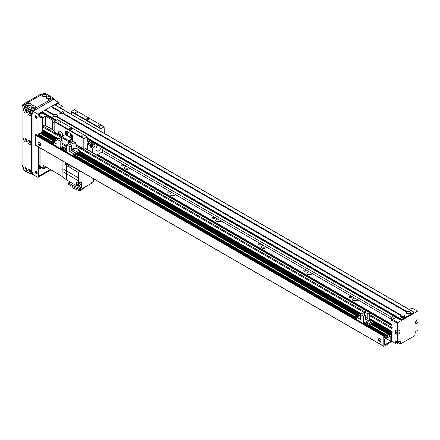 <?xml version="1.0" encoding="UTF-8"?>
<svg xmlns="http://www.w3.org/2000/svg" width="440" height="440" viewBox="0 0 440 440"><rect width="100%" height="100%" fill="white"/><g stroke="black" fill="none" stroke-linecap="round" stroke-linejoin="round"><path stroke-width="0.66" d="M391.996 325.155L97.047 154.869M97.735 154.473L391.996 324.363M354.756 298.122L357.605 299.767A2.58 1.491 180 0 1 354.899 301.092A2.58 1.491 180 0 1 352.462 299.602A2.58 1.491 180 0 1 354.756 298.122L311.982 273.427A2.58 1.491 180 0 1 309.276 274.753A2.58 1.491 180 0 1 306.84 273.262A2.58 1.491 180 0 1 309.133 271.783L311.982 273.427M356.604 300.79A2.58 1.491 0 0 0 353.48 300.79M310.981 274.45A2.58 1.491 0 0 0 307.857 274.45M263.511 245.443L266.365 247.088A2.58 1.491 180 0 1 263.654 248.413A2.58 1.491 180 0 1 261.217 246.923A2.58 1.491 180 0 1 263.511 245.443L220.743 220.748A2.58 1.491 180 0 1 218.031 222.073A2.58 1.491 180 0 1 215.595 220.583A2.58 1.491 180 0 1 217.894 219.104L220.743 220.748M265.359 248.111A2.58 1.491 0 0 0 262.235 248.111M219.742 221.771A2.58 1.491 0 0 0 216.612 221.771M172.271 192.764L175.12 194.409A2.58 1.491 180 0 1 172.409 195.734A2.58 1.491 180 0 1 169.972 194.244A2.58 1.491 180 0 1 172.271 192.764L129.498 168.069A2.58 1.491 180 0 1 126.786 169.395A2.58 1.491 180 0 1 124.35 167.904A2.58 1.491 180 0 1 126.649 166.424L129.498 168.069M174.119 195.431A2.58 1.491 0 0 0 170.989 195.431M128.496 169.092A2.58 1.491 0 0 0 125.367 169.092M349.74 297.396A1.045 0.605 180 0 1 349.432 296.973A1.045 0.605 180 0 1 350.482 296.368A1.045 0.605 180 0 1 351.527 296.973A1.045 0.605 180 0 1 350.878 297.528A1.045 0.605 180 0 1 349.74 297.396M304.117 271.057A1.045 0.605 180 0 1 303.809 270.628A1.045 0.605 180 0 1 304.86 270.028A1.045 0.605 180 0 1 305.905 270.628A1.045 0.605 180 0 1 305.256 271.189A1.045 0.605 180 0 1 304.117 271.057M258.495 244.717A1.045 0.605 180 0 1 258.187 244.288A1.045 0.605 180 0 1 259.237 243.689A1.045 0.605 180 0 1 260.282 244.288A1.045 0.605 180 0 1 259.633 244.849A1.045 0.605 180 0 1 258.495 244.717M212.872 218.378A1.045 0.605 180 0 1 212.57 217.948A1.045 0.605 180 0 1 213.615 217.349A1.045 0.605 180 0 1 214.66 217.948A1.045 0.605 180 0 1 214.011 218.51A1.045 0.605 180 0 1 212.872 218.378M167.25 192.038A1.045 0.605 180 0 1 166.947 191.609A1.045 0.605 180 0 1 167.992 191.01A1.045 0.605 180 0 1 169.037 191.609A1.045 0.605 180 0 1 168.394 192.17A1.045 0.605 180 0 1 167.25 192.038M121.627 165.698A1.045 0.605 180 0 1 121.325 165.27A1.045 0.605 180 0 1 122.37 164.67A1.045 0.605 180 0 1 123.415 165.27A1.045 0.605 180 0 1 122.771 165.831A1.045 0.605 180 0 1 121.627 165.698M392.452 327.789A0.643 0.374 120 0 0 391.996 328.576L392.029 331.496M392.029 331.942L392.029 332.547M392.029 332.998L392.029 333.603M392.029 334.054L391.996 341.748L393.135 342.144M45.496 125.411L45.496 116.149L42.988 117.596L38.423 114.961L37.967 115.753L42.532 118.388L42.532 130.504L42.757 129.844L58.053 138.677L42.565 129.734L42.532 126.814A0.643 0.374 -60 0 1 42.988 126.027L44.583 125.103A0.643 0.374 -60 0 1 44.908 125.07L54.164 130.416M391.54 341.484L391.996 341.748M391.54 333.317L391.996 333.581M391.54 332.266L391.996 332.53M79.382 150.986L361.438 313.836M369.765 318.643L391.996 331.474M392.452 319.358L391.996 320.15L397.469 323.312L397.925 322.52L392.452 319.358L396.006 317.306M398.613 341.352L398.613 342.93L396.556 344.118L391.996 341.484L391.996 320.15M395.643 343.591L395.643 340.956L397.469 342.012L397.469 334.637L395.643 333.581L395.643 330.423L397.469 331.474L397.469 323.312M409.425 309.557L412.071 308.033L418 311.454L418 319.622L416.861 320.282A1.936 1.117 -60 0 0 415.597 321.986A1.936 1.117 -60 0 0 415.894 323.538A1.936 1.117 -60 0 0 416.861 323.439L415.492 322.652M416.174 320.887L416.174 321.728L418 322.784L418 330.159L416.405 331.078A1.936 1.117 -60 0 0 415.036 333.449L415.036 335.555L400.433 343.986L398.613 342.93M416.174 331.232L415.036 333.449M397.469 342.012L399.069 341.088A1.936 1.117 -60 0 1 400.037 340.995A1.936 1.117 -60 0 1 400.433 341.88L400.433 343.986M396.594 341.506A1.095 0.632 120 0 0 396.468 342.062A1.095 0.632 120 0 0 396.693 342.568A1.095 0.632 120 0 0 397.87 341.781M415.569 322.08L416.174 321.728M418 322.784L416.861 323.439M397.436 331.458A1.095 0.632 -60 0 1 396.236 332.293A1.095 0.632 -60 0 1 396.363 330.836M398.074 331.127A1.936 1.117 -60 0 1 396.786 332.926L395.643 333.581M397.469 331.474L398.613 330.814A1.936 1.117 -60 0 1 399.581 330.721A1.936 1.117 -60 0 1 399.877 332.272A1.936 1.117 -60 0 1 398.613 333.977L397.469 334.637M397.925 322.52L417.543 311.195M401.742 317.411A0.792 0.457 180 0 1 401.693 317.251A0.792 0.457 180 0 1 402.49 316.795A0.792 0.457 180 0 1 403.282 317.251A0.792 0.457 180 0 1 403.233 317.411M407.677 313.984A0.792 0.457 180 0 1 407.627 313.825A0.792 0.457 180 0 1 408.419 313.368A0.792 0.457 180 0 1 409.211 313.825A0.792 0.457 180 0 1 409.167 313.984M55.396 105.16L58.042 103.637L63.058 106.535L63.058 109.434M62.601 106.271L60.093 107.718L66.803 111.749M42.532 118.388L42.988 117.596M41.844 112.459L38.423 114.433L38.423 114.961L41.982 112.91M45.496 116.149L52.338 120.098L52.338 129.366M53.383 119.493L52.338 120.098M54.56 116.963A0.792 0.457 180 0 1 54.511 116.804A0.792 0.457 180 0 1 55 116.386A0.792 0.457 180 0 1 55.864 116.485A0.792 0.457 180 0 1 56.1 116.804A0.792 0.457 180 0 1 56.05 116.963M60.489 113.542A0.792 0.457 180 0 1 60.44 113.383A0.792 0.457 180 0 1 60.929 112.959A0.792 0.457 180 0 1 61.798 113.058A0.792 0.457 180 0 1 62.029 113.383A0.792 0.457 180 0 1 61.98 113.542M52.448 98.83L58.498 102.322L37.967 114.175L37.967 135.652L37.967 115.753M54.164 127.402L52.938 126.698A2.904 1.677 -60 0 1 52.454 124.514A2.904 1.677 -60 0 1 54.164 121.957M391.996 321.129L391.914 321.084A2.904 1.677 -60 0 1 391.556 318.494A2.904 1.677 -60 0 1 393.767 316.014M38.803 142.175A1.936 1.117 -120 0 0 38.698 142.725A1.936 1.117 -120 0 0 40.596 145.277M37.967 143.149A1.936 1.117 60 0 1 38.368 142.257A1.936 1.117 60 0 1 40.304 143.38A1.936 1.117 60 0 1 40.304 145.613A1.936 1.117 60 0 1 38.813 145.096A1.936 1.117 60 0 1 37.967 143.149M379.148 338.668A1.936 1.117 -120 0 0 379.038 339.218A1.936 1.117 -120 0 0 380.941 341.77M378.307 339.642A1.936 1.117 60 0 1 378.708 338.756A1.936 1.117 60 0 1 380.644 339.873A1.936 1.117 60 0 1 380.644 342.106A1.936 1.117 60 0 1 379.154 341.589A1.936 1.117 60 0 1 378.307 339.642M390.671 341.457L384.555 344.944L384.648 339.295L390.77 335.814L390.808 341.22L385.792 338.641M387.365 335.467L387.365 336.677L384.764 338.179L384.626 337.205L385.297 336.182L384.461 336.567L384.384 335.654L383.785 336.215L383.851 346.374L391.54 341.748L391.474 331.59L389.989 333.581L390.027 333.883L390.654 333.614L390.561 334.834L387.86 336.341L387.822 335.363L388.394 334.345L386.931 335.187L386.837 335.726L387.502 335.544M38.209 135.79L38.951 134.876M35.459 145.123L35.233 134.981L35.871 134.508M41.437 132.555L54.219 139.937L41.476 132.644L42.35 131.505L42.482 130.532L42.988 130.504M41.398 133.947L42.141 133.029M38.242 134.404L53.147 143.006L38.28 134.492L38.379 133.953L39.974 133.188M72.413 141.422L72.413 136.163A1.936 1.117 -120 0 0 71.043 133.793A1.936 1.117 60 0 1 72.413 136.163L72.182 138.666L68.761 140.646A0.643 0.374 120 0 0 68.305 141.433L68.305 143.792M71.043 133.793L66.941 131.423A1.936 1.117 -120 0 0 65.973 131.329A1.936 1.117 60 0 1 66.941 131.423L71.043 133.793M66.968 132.528A0.968 0.561 -120 0 0 66.941 132.743A0.968 0.561 -120 0 0 67.821 134.008M70.614 134.635A0.968 0.561 -120 0 0 70.587 134.849A0.968 0.561 -120 0 0 71.472 136.114M65.571 134.327L65.571 132.215A1.936 1.117 60 0 1 65.973 131.329A1.936 1.117 -120 0 0 65.571 132.215L65.571 134.316L72.413 138.264M66.484 133.007A0.968 0.561 60 0 1 66.682 132.561A0.968 0.561 60 0 1 67.65 133.122A0.968 0.561 60 0 1 67.65 134.239A0.968 0.561 60 0 1 66.902 133.98A0.968 0.561 60 0 1 66.484 133.007M70.131 135.113A0.968 0.561 60 0 1 70.334 134.668A0.968 0.561 60 0 1 71.302 135.229A0.968 0.561 60 0 1 71.302 136.345A0.968 0.561 60 0 1 70.554 136.087A0.968 0.561 60 0 1 70.131 135.113M62.134 143.138L66.561 145.695M61.463 139.59L61.463 137.484A0.643 0.374 -60 0 1 61.919 136.692L65.571 134.316M68.761 143.803L68.992 141.037L72.413 139.062M66.561 150.453A1.127 0.654 180 0 1 65.34 149.804A1.127 0.654 180 0 1 66.561 149.155M63.503 143.93L62.134 144.722L62.134 139.981L58.965 138.149L57.002 139.282L60.175 141.114L60.175 147.906L63.366 149.749L66.561 147.906L63.366 149.749L63.366 150.315L63.366 149.749L66.561 151.597L66.561 144.798L69.735 146.63L69.735 151.531L75.939 147.945L75.939 143.049L72.765 141.218L70.807 142.351L70.807 144.986M79.382 152.51L79.382 149.936L73.178 153.516L73.178 155.98M73.178 153.516L69.735 151.531M79.382 149.936L75.939 147.945M66.561 144.798L68.525 143.666L71.693 145.497L69.735 146.63M72.996 151.465L74.454 150.618L72.996 149.776L71.533 150.618L72.996 151.465L74.366 150.618L72.996 149.776M74.63 155.26L73.315 156.057M78.562 152.988L78.227 153.18M77.407 153.659L77.066 153.852M76.246 154.325L75.911 154.523M76.516 152.982L79.343 154.776L80.031 154.226L77.198 152.592L76.516 152.982L79.343 154.776M73.744 154.589L76.571 156.376L77.71 155.562L74.883 153.929L73.744 154.589L76.571 156.376M75.356 153.654L78.188 155.447L78.87 154.891L78.188 155.287L75.356 153.654L76.043 153.257L78.87 154.891M77.677 152.317L80.504 154.105L81.186 153.555L78.359 151.921L77.677 152.317L80.504 154.105M76.368 156.261L75.047 157.058M75.047 157.02L73.315 156.019M75.334 157.223L80.977 153.835M80.3 153.989L79.959 154.181M79.139 154.66L78.804 154.853M77.979 155.326L77.644 155.524M81.186 153.555L80.504 153.951M80.031 154.226L79.343 154.616M77.71 155.562L76.571 156.222M75.939 143.049L73.975 144.177L73.975 148.923L71.693 150.238L71.693 145.497M73.975 144.177L70.807 142.351M73.975 148.923L71.693 147.604M71.627 150.673L72.996 151.41M72.996 149.831L71.627 150.618M59.345 131.18A2.904 1.677 -120 0 0 59.18 133.551A2.904 1.677 -120 0 0 61.006 135.905L59.263 134.893A2.904 1.677 60 0 1 59.098 131.28A2.904 1.677 60 0 1 60.55 131.423A2.904 1.677 60 0 1 62.447 133.986A2.904 1.677 60 0 1 62.002 136.312A2.904 1.677 60 0 1 61.842 136.383L61.413 136.356L61.743 136.543M89.881 140.569L87.698 141.829A0.643 0.374 -60 0 1 87.241 141.565L87.241 136.824L83.82 138.798L83.82 149.072A0.643 0.374 120 0 0 84.276 149.336L86.785 147.889A0.643 0.374 -60 0 1 87.241 148.148L87.241 149.512M61.93 136.439L61.006 135.905A2.904 1.677 -120 0 0 62.211 136.147M61.006 132.237A1.584 0.918 -120 0 0 60.214 132.16A1.584 0.918 -120 0 0 60.214 133.991A1.584 0.918 -120 0 0 61.798 134.904A1.584 0.918 -120 0 0 62.046 133.633A1.584 0.918 -120 0 0 61.006 132.237M59.956 135.514L54.296 132.248A0.643 0.374 -60 0 1 54.164 131.951L54.164 121.677L57.36 119.57L87.01 136.692M104.346 133.425L104.121 126.814L101.156 128.53L100.925 131.445M71.489 141.955L69.449 140.778M67.111 132.578A0.792 0.457 -120 0 0 67.227 133.364A0.792 0.457 -120 0 0 67.848 133.859M70.758 134.69A0.792 0.457 -120 0 0 70.873 135.471A0.792 0.457 -120 0 0 71.5 135.966M83.82 138.798L54.164 121.677M69.674 129.58A1.293 0.743 180 0 1 69.294 129.052A1.293 0.743 180 0 1 70.587 128.31A1.293 0.743 180 0 1 71.88 129.052A1.293 0.743 180 0 1 71.082 129.745A1.293 0.743 180 0 1 69.674 129.58M87.01 119.57A1.293 0.743 180 0 1 86.636 119.047A1.293 0.743 180 0 1 87.923 118.3A1.293 0.743 180 0 1 89.216 119.047A1.293 0.743 180 0 1 88.418 119.735A1.293 0.743 180 0 1 87.01 119.57M98.588 126.055A1.045 0.605 180 0 1 98.285 125.631A1.045 0.605 180 0 1 99.33 125.026A1.045 0.605 180 0 1 100.375 125.631A1.045 0.605 180 0 1 99.732 126.187A1.045 0.605 180 0 1 98.588 126.055M81.252 136.065A1.045 0.605 180 0 1 80.949 135.641A1.045 0.605 180 0 1 81.994 135.036A1.045 0.605 180 0 1 83.039 135.641A1.045 0.605 180 0 1 82.396 136.197A1.045 0.605 180 0 1 81.252 136.065M58.443 122.898A1.045 0.605 180 0 1 58.135 122.469A1.045 0.605 180 0 1 59.18 121.864A1.045 0.605 180 0 1 60.231 122.469A1.045 0.605 180 0 1 59.582 123.03A1.045 0.605 180 0 1 58.443 122.898M75.779 112.888A1.045 0.605 180 0 1 75.471 112.459A1.045 0.605 180 0 1 76.516 111.854A1.045 0.605 180 0 1 77.567 112.459A1.045 0.605 180 0 1 76.918 113.02A1.045 0.605 180 0 1 75.779 112.888M71.275 114.329L71.5 111.408L74.465 109.692L104.121 126.814M101.156 128.53L71.5 111.408M100.925 128.92L71.275 111.804M84.046 138.402L54.39 121.286M409.756 313.808L410.504 314.243L409.695 313.825A2.228 1.287 180 0 1 406.846 313.682A2.228 1.287 180 0 1 406.593 312.037L62.508 113.383A2.228 1.287 180 0 1 59.659 113.24A2.228 1.287 180 0 1 59.411 111.595L59.89 111.815L59.961 111.276A2.228 1.287 180 0 1 62.81 111.419A2.228 1.287 180 0 1 63.058 113.064L62.579 113.372L62.959 113.135L407.143 311.718A2.228 1.287 180 0 1 409.992 311.867A2.228 1.287 180 0 1 410.245 313.511L409.767 313.814L410.141 313.583L410.894 314.017L410.702 314.353L401.577 319.358L401.412 320.43L409.558 315.381L409.558 315.805L411.84 314.485L411.84 314.067L413.209 313.275L413.209 313.698L413.892 313.302L413.892 312.246L410.894 314.017M62.288 113.46A1.127 0.654 0 0 0 62.365 113.223A1.127 0.654 0 0 0 61.237 112.574A1.127 0.654 0 0 0 60.104 113.223A1.127 0.654 0 0 0 60.181 113.46M62.354 113.306A1.127 0.654 0 0 0 61.237 112.728A1.127 0.654 0 0 0 60.115 113.306M403.821 317.229L404.575 317.664L403.761 317.251A2.228 1.287 180 0 1 400.917 317.108A2.228 1.287 180 0 1 400.664 315.464L401.143 315.684L401.214 315.145A2.228 1.287 180 0 1 404.063 315.288A2.228 1.287 180 0 1 404.316 316.932L403.832 317.24L404.212 317.004L404.965 317.438M403.541 317.328A1.127 0.654 0 0 0 403.618 317.091A1.127 0.654 0 0 0 402.49 316.443A1.127 0.654 0 0 0 401.357 317.091A1.127 0.654 0 0 0 401.434 317.328M403.607 317.174A1.127 0.654 0 0 0 402.49 316.602A1.127 0.654 0 0 0 401.368 317.174M409.47 313.907A1.127 0.654 0 0 0 409.547 313.671A1.127 0.654 0 0 0 408.419 313.016A1.127 0.654 0 0 0 407.292 313.671A1.127 0.654 0 0 0 407.368 313.907M62.568 113.361L407.072 312.263L407.088 311.817M409.541 313.748A1.127 0.654 0 0 0 408.419 313.175A1.127 0.654 0 0 0 407.297 313.748M54.032 114.697A2.228 1.287 180 0 1 56.876 114.846A2.228 1.287 180 0 1 57.129 116.49L56.579 116.804A2.228 1.287 180 0 1 53.73 116.661L53.73 116.661A2.228 1.287 180 0 1 53.477 115.016L53.961 115.242L54.032 114.697L45.54 109.797L45.265 110.22M401.154 315.243L57.03 116.562L56.65 116.793L400.763 315.464M56.359 116.886A1.127 0.654 0 0 0 56.436 116.65A1.127 0.654 0 0 0 55.303 115.995A1.127 0.654 0 0 0 54.175 116.65A1.127 0.654 0 0 0 54.252 116.886M56.425 116.727A1.127 0.654 0 0 0 55.303 116.155A1.127 0.654 0 0 0 54.186 116.727M54.621 104.819L51.2 106.799M53.581 115.022L45.073 110.11L53.581 115.022L45.073 110.11L42.075 111.804L42.075 112.855M51.002 106.684L59.51 111.595L51.002 106.684L45.54 109.797M412.847 313.484L413.209 313.698M409.195 315.59L409.558 315.805M403.266 319.017L403.629 319.226M39.111 147.494L40.931 148.544L40.931 166.458L39.111 165.402M66.435 179.867L62.926 176.836L43.213 165.303L43.213 168.036A1.612 0.929 -60 0 0 43.549 168.779A1.612 0.929 -60 0 0 44.358 168.696L46.701 167.343M44.242 165.902A1.452 0.836 120 0 0 43.89 166.996A1.452 0.836 120 0 0 44.193 167.656A1.452 0.836 120 0 0 45.688 166.749M40.931 148.39L40.931 166.722A1.612 0.929 120 0 0 41.267 167.459L43.549 168.779M78.392 180.791L78.392 183.343L76.703 182.369L76.703 185.79L66.435 179.861L66.435 173.888A13.228 7.634 120 0 1 66.435 170.88L62.926 168.691A13.035 7.524 120 0 0 62.926 171.705L78.392 180.791A13.228 7.634 -60 0 1 78.392 177.782L66.435 170.88L66.435 165.534L68.492 166.722L68.492 164.302M69.856 165.094L69.856 167.508L78.392 172.436L78.392 177.782M71.94 166.293A0.643 0.374 -60 0 1 71.825 166.375L69.856 167.508M78.392 172.436L80.355 171.298A0.643 0.374 120 0 0 80.471 171.221M78.392 183.343L80.025 182.397A2.002 1.155 120 0 1 81.026 182.298A2.002 1.155 120 0 1 81.444 183.211L81.444 187.792L80.163 188.535L80.163 189.849L91.663 183.211L91.663 182.683L93.583 181.577L93.583 178.937A0.643 0.374 120 0 1 93.594 178.794M66.435 165.534L65.34 164.852L66.82 163.999M65.34 162.481L65.34 164.852M62.926 168.691L62.926 161.09M62.926 176.836L62.926 171.705M70.081 182.028L69.487 181.681M77.336 185.422L81.444 187.792M77.924 185.081L79.755 186.137L79.755 185.246M79.755 186.137A2.97 1.716 120 0 0 79.591 185.29M76.703 185.79L77.957 185.064M77.264 182.694A1.936 1.117 120 0 0 76.972 183.843A1.936 1.117 120 0 0 77.374 184.729L78.194 185.202A1.936 1.117 -60 0 1 77.792 184.316A1.936 1.117 -60 0 1 78.089 183.167M80.443 182.226A1.936 1.117 -60 0 1 80.526 182.639M79.074 185.152A1.936 1.117 -60 0 1 78.194 185.202M78.331 183.31A1.452 0.836 120 0 0 78.133 184.118A1.452 0.836 120 0 0 78.436 184.784L79.211 185.235A1.452 0.836 -60 0 1 78.909 184.569A1.452 0.836 -60 0 1 79.541 183.106A1.452 0.836 -60 0 1 80.663 182.715A1.452 0.836 -60 0 1 80.663 184.393A1.452 0.836 -60 0 1 79.211 185.235M80.163 188.535L72.859 185.471L72.859 186.786L80.163 189.849M70.131 181.995L68.492 182.947L72.859 185.471M72.859 186.786L68.492 184.261L68.492 182.947M80.13 189.833L80.13 191.031L72.82 187.963L72.82 186.764M80.13 191.031L85.459 186.791M65.505 162.58A1.903 1.1 120 0 0 65.5 162.701A1.903 1.1 120 0 0 65.896 163.576A1.903 1.1 120 0 0 66.066 163.642M66.561 163.851A1.903 1.1 -60 0 1 66.215 163.757A1.903 1.1 -60 0 1 65.819 162.888A1.903 1.1 -60 0 1 65.824 162.762M65.89 162.8A1.804 1.045 120 0 0 65.89 162.85A1.804 1.045 120 0 0 66.264 163.674L67.177 164.203A1.804 1.045 -60 0 1 66.803 163.378A1.804 1.045 -60 0 1 66.803 163.328M68.123 164.087A1.804 1.045 -60 0 1 67.177 164.203M62.48 148.423A1.127 0.654 180 0 1 62.15 147.961A1.127 0.654 180 0 1 63.278 147.306A1.127 0.654 180 0 1 64.405 147.961A1.127 0.654 180 0 1 63.707 148.561A1.127 0.654 180 0 1 62.48 148.423M66.561 146.768A1.127 0.654 180 0 1 65.67 146.575A1.127 0.654 180 0 1 65.34 146.119A1.127 0.654 180 0 1 66.198 145.486M63.426 135.822L61.248 136.829L61.595 137.033M57.002 139.282L57.002 144.183L53.559 142.191L57.002 140.201M53.559 144.656L53.559 142.191M51.964 143.732L53.559 144.617M51.964 143.693L53.559 142.769M53.559 142.566L51.755 141.367L52.437 140.971L54.054 141.906M51.755 141.367L53.559 142.406M54.395 141.708L52.91 140.696L53.598 140.3L55.215 141.235L42.004 133.601M52.91 140.696L54.533 141.631M55.556 141.042L54.071 140.025L54.753 139.629L56.375 140.564M54.071 140.025L55.688 140.96M56.711 140.371L55.231 139.359L56.37 138.699L57.189 139.172M55.231 139.359L56.848 140.294M61.248 139.464L61.248 136.829M60.175 141.114L62.134 139.981M65.285 144.958L60.175 147.906M365.866 323.582A1.127 0.654 180 0 1 365.536 323.12A1.127 0.654 180 0 1 366.663 322.465A1.127 0.654 180 0 1 367.791 323.12A1.127 0.654 180 0 1 367.098 323.719A1.127 0.654 180 0 1 365.866 323.582M369.061 321.734A1.127 0.654 180 0 1 368.726 321.277A1.127 0.654 180 0 1 369.859 320.623A1.127 0.654 180 0 1 370.986 321.277A1.127 0.654 180 0 1 370.288 321.877A1.127 0.654 180 0 1 369.061 321.734M367.45 325.881L372.961 322.696L372.961 321.327L369.765 319.484L363.561 323.065L366.757 324.907L366.757 325.479M369.765 312.686L366.597 310.86L364.634 311.988L367.807 313.819L369.765 312.686L369.765 319.484M367.807 313.819L367.807 318.56L365.525 319.88L365.525 315.139L362.351 313.308L360.393 314.441L363.561 316.272L363.561 323.065M360.393 314.441L360.393 319.341L356.945 317.35L360.393 315.359M356.945 319.814L356.945 317.35M391.039 331.766L372.961 321.327L366.757 324.907M355.35 318.89L356.945 319.776M355.35 318.852L356.945 317.928M356.945 317.724L355.141 316.525L355.823 316.129L357.445 317.064M355.141 316.525L356.945 317.565M357.781 316.866L356.301 316.014L356.983 315.458L358.6 316.393L79.129 155.034M356.301 315.854L357.918 316.789M358.941 316.201L357.456 315.183L358.144 314.793L359.761 315.728M357.456 315.183L359.079 316.118M360.096 315.53L358.617 314.518L359.755 313.858L360.58 314.331M358.617 314.518L360.234 315.452M364.634 314.622L364.634 311.988M363.561 316.272L365.525 315.139M365.525 317.245L367.807 318.56M94.996 143.517L94.996 144.991A1.936 1.117 -60 0 1 93.627 147.362L92.257 148.148L90.431 147.097L90.431 145.695A1.936 1.117 -60 0 1 90.728 144.551A10.967 6.331 -60 0 1 90.882 144.243A1.936 1.117 -60 0 1 91.927 143.072L93.076 142.412M90.431 147.097L91.8 146.305A1.936 1.117 120 0 0 93.17 143.935L93.17 142.466M91.8 143.831A1.095 0.632 -60 0 1 92.351 143.776A1.095 0.632 -60 0 1 92.351 145.041A1.095 0.632 -60 0 1 91.256 145.679A1.095 0.632 -60 0 1 91.086 144.798A1.095 0.632 -60 0 1 91.8 143.831M90.728 144.551L87.989 142.967A1.936 1.117 120 0 0 87.698 144.117L90.431 145.695M87.989 142.967A10.967 6.331 -60 0 1 88.143 142.665L90.882 144.243M91.927 143.072L89.188 141.493A1.936 1.117 120 0 0 88.143 142.665M89.188 141.493L90.338 140.828M92.257 148.148L92.257 152.411M94.149 153.5A1.936 1.117 -60 0 1 94.595 153.588A1.936 1.117 -60 0 1 94.892 153.929M96.784 155.023L102.295 151.839L102.295 150.26A1.936 1.117 -60 0 1 103.197 148.253M101.244 147.125A3.872 2.233 -60 0 1 98.642 150.782A3.872 2.233 -60 0 1 96.712 150.975A3.872 2.233 -60 0 1 97.779 145.123M102.933 148.555A1.936 1.117 -60 0 1 102.916 148.594A10.967 6.331 -60 0 1 102.762 148.896A1.936 1.117 -60 0 1 102.482 149.347M87.698 149.776L87.698 144.117M22.913 166.716L22.401 166.419A1.936 1.117 -60 0 1 22 165.534L22 106.535A1.936 1.117 -60 0 1 23.37 104.165L40.249 94.418A1.936 1.117 -60 0 1 41.217 94.32L41.729 94.617M29.772 111.92A1.095 0.632 -120 0 0 29.552 111.969A1.095 0.632 -120 0 0 29.381 112.849A1.095 0.632 -120 0 0 30.096 113.817A1.095 0.632 -120 0 0 30.646 113.872A1.095 0.632 -120 0 0 30.8 113.707M29.299 115.198A2.228 1.287 60 0 1 27.726 112.475A2.228 1.287 60 0 1 29.299 111.562A2.228 1.287 60 0 1 30.872 114.29A2.228 1.287 60 0 1 29.299 115.198M29.898 112.046A1.095 0.632 -120 0 0 30.668 113.487A1.095 0.632 -120 0 0 30.756 113.531M29.772 169.868A1.095 0.632 -120 0 0 29.552 169.917A1.095 0.632 -120 0 0 29.381 170.797A1.095 0.632 -120 0 0 30.096 171.765A1.095 0.632 -120 0 0 30.646 171.82A1.095 0.632 -120 0 0 30.8 171.655M29.299 173.146A2.228 1.287 60 0 1 27.726 170.423A2.228 1.287 60 0 1 29.299 169.51A2.228 1.287 60 0 1 30.872 172.238A2.228 1.287 60 0 1 29.299 173.146M29.898 169.994A1.095 0.632 -120 0 0 30.668 171.435A1.095 0.632 -120 0 0 30.756 171.479M29.772 140.894A1.095 0.632 -120 0 0 29.552 140.943A1.095 0.632 -120 0 0 29.381 141.823A1.095 0.632 -120 0 0 30.096 142.791A1.095 0.632 -120 0 0 30.646 142.846A1.095 0.632 -120 0 0 30.8 142.681M29.299 144.172A2.228 1.287 60 0 1 27.726 141.449A2.228 1.287 60 0 1 29.299 140.536A2.228 1.287 60 0 1 30.872 143.264A2.228 1.287 60 0 1 29.299 144.172M29.898 141.02A1.095 0.632 -120 0 0 30.668 142.461A1.095 0.632 -120 0 0 30.756 142.505M25.663 167.497A1.095 0.632 -120 0 0 25.443 167.547A1.095 0.632 -120 0 0 25.278 168.427A1.095 0.632 -120 0 0 25.993 169.395A1.095 0.632 -120 0 0 26.543 169.45A1.095 0.632 -120 0 0 26.697 169.285M25.196 170.775A2.228 1.287 60 0 1 23.617 168.053A2.228 1.287 60 0 1 25.196 167.139A2.228 1.287 60 0 1 26.769 169.868A2.228 1.287 60 0 1 25.196 170.775M25.79 167.624A1.095 0.632 -120 0 0 26.56 169.065A1.095 0.632 -120 0 0 26.648 169.109M25.663 109.549A1.095 0.632 -120 0 0 25.443 109.599A1.095 0.632 -120 0 0 25.278 110.479A1.095 0.632 -120 0 0 25.993 111.447A1.095 0.632 -120 0 0 26.543 111.502A1.095 0.632 -120 0 0 26.697 111.337M25.196 112.827A2.228 1.287 60 0 1 23.617 110.105A2.228 1.287 60 0 1 25.196 109.192A2.228 1.287 60 0 1 26.769 111.92A2.228 1.287 60 0 1 25.196 112.827M25.79 109.676A1.095 0.632 -120 0 0 26.56 111.117A1.095 0.632 -120 0 0 26.648 111.161M25.663 138.523A1.095 0.632 -120 0 0 25.443 138.572A1.095 0.632 -120 0 0 25.278 139.453A1.095 0.632 -120 0 0 25.993 140.421A1.095 0.632 -120 0 0 26.543 140.476A1.095 0.632 -120 0 0 26.697 140.311M25.196 141.801A2.228 1.287 60 0 1 23.617 139.079A2.228 1.287 60 0 1 25.196 138.166A2.228 1.287 60 0 1 26.769 140.894A2.228 1.287 60 0 1 25.196 141.801M25.79 138.65A1.095 0.632 -120 0 0 26.56 140.091A1.095 0.632 -120 0 0 26.648 140.135M31.18 174.059L32.549 173.272A1.936 1.117 -120 0 0 32.95 172.381L32.95 113.383A1.936 1.117 -120 0 0 31.581 111.012L25.652 107.586A1.936 1.117 -120 0 0 24.684 107.492L23.315 108.284A1.936 1.117 -120 0 0 22.913 109.17L22.913 168.168A1.936 1.117 -120 0 0 24.283 170.538L30.212 173.965A1.936 1.117 -120 0 0 31.18 174.059A1.936 1.117 -120 0 0 31.581 173.173L31.581 114.175A1.936 1.117 -120 0 0 30.212 111.804L24.283 108.378A1.936 1.117 -120 0 0 23.315 108.284M35.684 115.742A1.452 0.836 -120 0 0 35.871 117.227A1.452 0.836 -120 0 0 37.059 118.129M36.141 115.885A1.452 0.836 60 0 1 37.092 117.161A1.452 0.836 60 0 1 36.867 118.327A1.452 0.836 60 0 1 35.415 117.491A1.452 0.836 60 0 1 35.415 115.814A1.452 0.836 60 0 1 36.141 115.885M35.684 171.061A1.452 0.836 -120 0 0 35.871 172.541A1.452 0.836 -120 0 0 37.059 173.448M36.141 171.198A1.452 0.836 60 0 1 37.092 172.48A1.452 0.836 60 0 1 36.867 173.641A1.452 0.836 60 0 1 35.415 172.805A1.452 0.836 60 0 1 35.415 171.127A1.452 0.836 60 0 1 36.141 171.198M48.147 99.22A0.792 0.457 180 0 1 49.231 99.22M32.637 108.174A0.792 0.457 180 0 1 33.721 108.174M28.529 105.804A0.792 0.457 180 0 1 29.612 105.804M44.038 96.85A0.792 0.457 180 0 1 45.128 96.85M26.543 139.832A0.792 0.457 60 0 1 26.004 138.892M30.652 171.177A0.792 0.457 60 0 1 30.107 170.236M30.652 113.229A0.792 0.457 60 0 1 30.107 112.288M30.652 142.203A0.792 0.457 60 0 1 30.107 141.262M26.543 110.858A0.792 0.457 60 0 1 26.004 109.918M26.543 168.806A0.792 0.457 60 0 1 26.004 167.865M50.55 169.598L38.423 176.6L38.423 146.944M54.945 104.896L58.042 103.109L58.042 103.637M37.967 114.175L22.913 105.479L25.872 103.774M51.007 169.862L37.967 177.386L37.967 146.68M22.99 168.74L22.913 105.479M37.967 177.386L31.691 173.767M58.498 102.322L58.498 103.901M49.72 99.11A1.095 0.632 -0 0 0 49.786 98.896A1.095 0.632 -0 0 0 48.692 98.263A1.095 0.632 -0 0 0 47.592 98.896A1.095 0.632 -0 0 0 47.658 99.11M47.113 98.885L47.113 98.885A2.228 1.287 180 0 1 47.113 97.064A2.228 1.287 180 0 1 50.265 97.064A2.228 1.287 180 0 1 50.265 98.885A2.228 1.287 180 0 1 47.113 98.885M49.55 99.16A1.095 0.632 -0 0 0 47.834 99.16M30.102 105.699A1.095 0.632 -0 0 0 30.168 105.479A1.095 0.632 -0 0 0 29.073 104.847A1.095 0.632 -0 0 0 27.973 105.479A1.095 0.632 -0 0 0 28.039 105.699M27.5 105.468L27.5 105.468A2.228 1.287 180 0 1 27.5 103.648A2.228 1.287 180 0 1 30.646 103.648A2.228 1.287 180 0 1 30.646 105.468A2.228 1.287 180 0 1 27.5 105.468M29.931 105.743A1.095 0.632 -0 0 0 28.215 105.743M45.612 96.74A1.095 0.632 -0 0 0 45.678 96.525A1.095 0.632 -0 0 0 44.583 95.892A1.095 0.632 -0 0 0 43.489 96.525A1.095 0.632 -0 0 0 43.555 96.74M43.01 96.514L43.01 96.514A2.228 1.287 180 0 1 43.01 94.694A2.228 1.287 180 0 1 46.156 94.694A2.228 1.287 180 0 1 46.156 96.514A2.228 1.287 180 0 1 43.01 96.514M45.441 96.789A1.095 0.632 -0 0 0 43.725 96.789M34.21 108.07A1.095 0.632 -0 0 0 34.276 107.85A1.095 0.632 -0 0 0 33.176 107.217A1.095 0.632 -0 0 0 32.081 107.85A1.095 0.632 -0 0 0 32.148 108.07M31.603 107.839L31.603 107.839A2.228 1.287 180 0 1 31.603 106.018A2.228 1.287 180 0 1 34.749 106.018A2.228 1.287 180 0 1 34.749 107.839A2.228 1.287 180 0 1 31.603 107.839M34.034 108.114A1.095 0.632 -0 0 0 32.318 108.114M25.878 105.347A1.936 1.117 180 0 1 25.311 104.561A1.936 1.117 180 0 1 25.878 103.769L43.213 93.759A1.936 1.117 180 0 1 45.953 93.759L51.882 97.185A1.936 1.117 180 0 1 52.448 97.972A1.936 1.117 180 0 1 51.882 98.764L34.546 108.774A1.936 1.117 180 0 1 31.807 108.774L25.878 105.347L25.878 106.931A1.936 1.117 180 0 1 25.311 106.139L25.311 104.561M52.448 97.972L52.448 99.556A1.936 1.117 180 0 1 51.882 100.342L34.546 110.352A1.936 1.117 180 0 1 31.807 110.352L25.878 106.931M37.169 117.629A1.045 0.605 60 0 1 36.828 117.53A1.045 0.605 60 0 1 36.174 115.901M37.169 172.942A1.045 0.605 60 0 1 36.828 172.843A1.045 0.605 60 0 1 36.174 171.215M40.821 167.046L39.111 168.036L39.111 147.34M41.602 167.651L40.018 168.564L39.111 168.036A1.293 0.743 120 0 0 39.375 168.63A1.293 0.743 120 0 0 40.018 168.564M38.88 114.697L38.88 114.175M38.654 147.076L38.423 175.544M50.325 169.461L39.111 175.94L38.654 175.676M57.129 103.637L57.585 103.901M57.36 103.769L55.171 105.028M55.534 120.626L41.844 112.722L39.111 114.307M52.41 97.752L53.482 98.368A1.936 1.117 60 0 1 54.769 100.166M102.295 150.26L392.029 317.537M357.605 299.767L391.353 319.253M266.365 247.088L309.133 271.783M175.12 194.409L217.894 219.104M101.838 152.103L126.649 166.424M391.54 333.9L391.996 334.164M391.54 333.768L391.996 334.032M391.54 333.262L391.996 333.526M391.54 332.849L391.996 333.108M391.54 332.717L391.996 332.976M391.54 332.211L391.996 332.475M391.54 331.793L391.996 332.057M42.565 130.18L42.84 130.339M391.523 331.65L391.996 331.925M42.565 129.734L58.053 138.677M42.532 129.657L58.102 138.65M79.382 150.937L361.488 313.808M369.765 318.588L391.996 331.419M42.532 126.814L61.248 137.621M68.761 141.961L70.807 143.138M75.939 146.102L364.634 312.78M369.765 315.744L391.996 328.576M42.988 126.027L61.474 136.697M68.992 141.037L71.033 142.219M75.939 145.052L364.859 311.856M369.765 314.688L391.996 327.525M44.583 125.103L54.164 130.636M85.415 148.676L366.459 310.937M369.765 312.846L391.996 325.683M400.433 341.88L399.069 341.088M398.613 333.977L396.786 332.926M390.808 341.22L386.067 338.481M38.951 135.207L52.806 143.204M76.208 156.717L356.191 318.362M368.33 325.369L387.502 336.441M38.813 135.443L52.531 143.363M75.939 156.877L355.922 318.522M368.055 325.529L387.365 336.677M384.423 335.742L385.198 336.188M35.733 134.425L384.285 335.665M35.459 134.585L384.01 335.819M35.233 134.981L383.785 336.215M35.233 144.991L383.785 346.225M42.757 130.372L57.596 138.936M79.382 151.514L360.982 314.1M369.765 319.165L391.309 331.606M42.482 130.532L57.321 139.095M79.382 151.833L360.712 314.254M42.35 130.768L56.227 138.782M79.382 152.147L359.618 313.94M372.961 321.645L390.902 332.002M42.35 131.505L55.589 139.15M80.999 153.819L358.974 314.309M372.961 322.382L390.902 332.739M42.213 131.742L55.313 139.31M80.839 154.044L358.705 314.468M372.961 322.696L390.764 332.976M41.575 132.11L54.675 139.678M80.201 154.413L358.067 314.837M372.323 323.065L390.126 333.344M41.437 132.347L54.401 139.832M79.926 154.572L357.792 314.991M372.048 323.224L389.989 333.581M79.745 154.677L357.61 315.101L79.745 154.677M371.866 323.329L389.989 333.795L371.866 323.329M42.141 133.359L55.501 141.07M79.404 154.875L358.886 316.228M371.525 323.527L390.693 334.598M371.25 323.686L390.561 334.834M39.837 133.111L52.943 140.679M78.469 155.413L356.329 315.838M370.584 324.066L388.394 334.345M38.379 133.953L53.559 142.72M77.011 156.255L356.945 317.878M369.127 324.907L386.931 335.187M38.242 134.189L53.334 142.901M76.736 156.415L356.719 318.06M368.852 325.067L386.793 335.423M76.555 156.519L356.538 318.164L76.555 156.519M368.671 325.171L386.793 335.638L368.671 325.171M61.463 137.484L68.305 141.433M61.919 136.692L68.761 140.646M65.34 134.717L72.182 138.666M87.241 148.148L86.785 147.889M59.263 134.893L54.164 131.951M87.698 141.829L87.241 141.565M83.82 149.072L75.939 144.524M63.058 113.064L407.143 311.718M410.245 313.511L410.977 313.929M54.39 104.693L413.892 312.246M51.475 106.376L59.961 111.276M409.695 313.825L410.427 314.248M62.508 113.383L406.593 312.037M404.316 316.932L405.048 317.356M45.463 109.885L53.971 114.796M403.761 317.251L404.492 317.675M44.99 110.116L53.477 115.016M57.129 116.49L401.214 315.145M50.925 106.695L59.411 111.595M51.392 106.458L59.901 111.37M87.241 138.93L401.346 320.282M41.844 112.195L55.99 120.362M87.241 138.402L401.346 319.754M42.075 111.804L56.447 120.098M87.241 137.88L401.577 319.358M56.579 116.804L400.664 315.464M80.355 171.298L71.825 166.375M81.444 183.211L80.806 182.847M40.931 166.722L43.213 168.036M67.991 164.159L68.492 164.45M93.627 147.362L91.8 146.305M94.996 144.991L93.17 143.935M22.913 166.062L22 165.534M41.162 94.947L40.249 94.418M24.283 104.693L23.37 104.165M22.913 107.063L22 106.535M25.652 107.586L24.283 108.378M31.581 111.012L30.212 111.804M32.95 113.383L31.581 114.175M32.95 172.381L31.581 173.173M31.807 108.774L31.807 110.352M34.546 108.774L34.546 110.352M51.882 98.764L51.882 100.342M52.569 98.896L53.482 98.368M85.602 148.566L391.996 325.463M385.297 336.182L35.827 134.42M383.851 346.374L35.299 145.139M391.474 331.59L369.765 319.061M361.081 314.045L79.382 151.404M57.69 138.886L42.922 130.356M390.027 333.883L371.806 323.361M357.55 315.134L79.689 154.71M54.164 139.97L41.476 132.644M388.487 334.334L370.645 324.033M356.389 315.805L78.524 155.381M52.998 140.646L39.936 133.1M386.837 335.726L368.616 325.204M356.477 318.197L76.494 156.552M53.092 143.038L38.28 134.492M83.952 149.369L75.939 144.738M54.555 104.676L414.057 312.23M41.91 112.871L55.44 120.681M87.241 139.04L401.412 320.43M41.014 167.156L39.111 166.056M80.064 182.375L80.663 182.715M65.896 163.576L66.215 163.757"/></g></svg>
